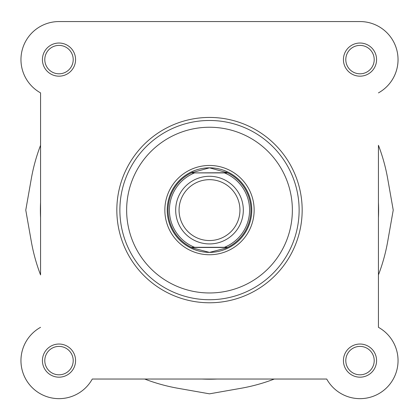 <?xml version="1.0" encoding="UTF-8"?>
<svg xmlns="http://www.w3.org/2000/svg" width="419" height="419" viewBox="0 0 419 419"><rect width="100%" height="100%" fill="white"/><g stroke="black" fill="none" stroke-linecap="round" stroke-linejoin="round"><path stroke-width="0.63" d="M398.05 360.607A38.05 38.05 0 0 0 378.436 327.323L378.436 145.293A180.94 180.94 0 0 1 387.69 178.693L393.232 210.108L387.69 241.517A180.94 180.94 0 0 1 378.436 274.916L378.436 327.323A38.05 38.05 0 0 1 386.905 387.512A38.05 38.05 0 0 1 326.715 379.038L274.314 379.038A180.94 180.94 0 0 1 240.915 388.298L209.5 393.834L178.085 388.298A180.94 180.94 0 0 1 144.686 379.038L92.285 379.038A38.05 38.05 0 0 1 32.095 387.512A38.05 38.05 0 0 1 40.564 327.323A38.05 38.05 0 0 0 49.479 397.442A38.05 38.05 0 0 0 92.285 379.038L326.715 379.038M398.05 59.603A38.05 38.05 0 0 1 378.436 92.887A38.05 38.05 0 0 0 360 21.558L203.634 21.558M135.887 21.558L59 21.558A38.05 38.05 0 0 0 40.564 92.887L40.564 145.293A180.94 180.94 0 0 0 31.31 178.693L25.769 210.108L31.31 241.517A180.94 180.94 0 0 0 40.564 274.916L40.564 92.887M42.424 360.607A16.571 16.571 0 0 1 59 344.036A16.571 16.571 0 0 1 75.572 360.607A16.571 16.571 0 0 1 59 377.179A16.571 16.571 0 0 1 42.424 360.607M73.205 360.607A14.204 14.204 0 0 0 59 346.403A14.204 14.204 0 0 0 44.791 360.607A14.204 14.204 0 0 0 59 374.811A14.204 14.204 0 0 0 73.205 360.607M42.424 59.603A16.571 16.571 0 0 1 59 43.031A16.571 16.571 0 0 1 75.572 59.603A16.571 16.571 0 0 1 59 76.174A16.571 16.571 0 0 1 42.424 59.603M73.205 59.603A14.204 14.204 0 0 0 59 45.399A14.204 14.204 0 0 0 44.791 59.603A14.204 14.204 0 0 0 59 73.807A14.204 14.204 0 0 0 73.205 59.603M343.428 59.603A16.571 16.571 0 0 1 360 43.031A16.571 16.571 0 0 1 376.576 59.603A16.571 16.571 0 0 1 360 76.174A16.571 16.571 0 0 1 343.428 59.603M374.209 59.603A14.204 14.204 0 0 0 360 45.399A14.204 14.204 0 0 0 345.795 59.603A14.204 14.204 0 0 0 360 73.807A14.204 14.204 0 0 0 374.209 59.603M343.428 360.607A16.571 16.571 0 0 1 360 344.036A16.571 16.571 0 0 1 376.576 360.607A16.571 16.571 0 0 1 360 377.179A16.571 16.571 0 0 1 343.428 360.607M374.209 360.607A14.204 14.204 0 0 0 360 346.403A14.204 14.204 0 0 0 345.795 360.607A14.204 14.204 0 0 0 360 374.811A14.204 14.204 0 0 0 374.209 360.607M164.856 210.108A44.644 44.644 0 0 1 209.5 165.463A44.644 44.644 0 0 1 254.144 210.108A44.644 44.644 0 0 1 209.5 254.747A44.644 44.644 0 0 1 164.856 210.108M302.167 210.108A92.667 92.667 0 0 1 209.5 302.775A92.667 92.667 0 0 1 116.833 210.108A92.667 92.667 0 0 1 209.5 117.435A92.667 92.667 0 0 1 302.167 210.108A92.667 92.667 0 0 0 209.5 117.435A92.667 92.667 0 0 0 116.833 210.108M299.124 210.108A89.624 89.624 0 0 1 209.5 299.732A89.624 89.624 0 0 1 119.876 210.108A89.624 89.624 0 0 1 209.5 120.478A89.624 89.624 0 0 1 299.124 210.108A89.624 89.624 0 0 0 209.5 120.478A89.624 89.624 0 0 0 119.876 210.108M378.436 217.665A169.103 169.103 0 0 0 378.436 202.545A169.103 169.103 0 0 1 378.436 217.665M201.937 379.038A169.103 169.103 0 0 0 217.063 379.038A169.103 169.103 0 0 1 201.937 379.038M40.397 210.108A169.103 169.103 0 0 0 40.564 217.665A169.103 169.103 0 0 1 40.564 202.545A169.103 169.103 0 0 0 40.397 210.108M360 21.558L59 21.558M209.5 243.926A33.819 33.819 0 0 1 175.681 210.108A33.819 33.819 0 0 1 209.5 176.284A33.819 33.819 0 0 1 243.319 210.108A33.819 33.819 0 0 1 209.5 243.926M209.5 179.667A30.44 30.44 0 0 0 179.06 210.108A30.44 30.44 0 0 0 209.5 240.543A30.44 30.44 0 0 0 239.94 210.108A30.44 30.44 0 0 0 209.5 179.667M227.381 172.733L224.406 172.9L227.732 172.9A41.429 41.429 0 0 1 227.732 247.31L226.009 248.106L209.5 252.379A42.277 42.277 0 0 0 251.777 210.108A42.277 42.277 0 0 0 209.5 167.83A42.277 42.277 0 0 0 167.223 210.108A42.277 42.277 0 0 0 209.5 252.379L192.991 248.106L191.268 247.31A41.429 41.429 0 0 1 191.268 172.9L227.381 172.733L209.5 167.83L191.619 172.733M227.732 172.9A41.429 41.429 0 0 1 227.732 247.31L224.406 247.31A40.077 40.077 0 0 0 224.406 172.9L194.594 172.9A40.077 40.077 0 0 0 194.594 247.31L191.645 247.31M227.732 247.31L191.268 247.31A41.429 41.429 0 0 1 191.268 172.9M227.381 247.477L191.619 247.477M192.991 172.104A41.429 41.429 0 0 0 191.986 172.56M191.986 247.65A41.429 41.429 0 0 0 192.991 248.106M226.009 248.106A41.429 41.429 0 0 0 227.014 247.65M227.014 172.56A41.429 41.429 0 0 0 226.009 172.104M126.638 210.108A82.862 82.862 0 0 0 209.5 292.965A82.862 82.862 0 0 0 292.362 210.108A82.862 82.862 0 0 0 209.5 127.245A82.862 82.862 0 0 0 126.638 210.108"/></g></svg>
